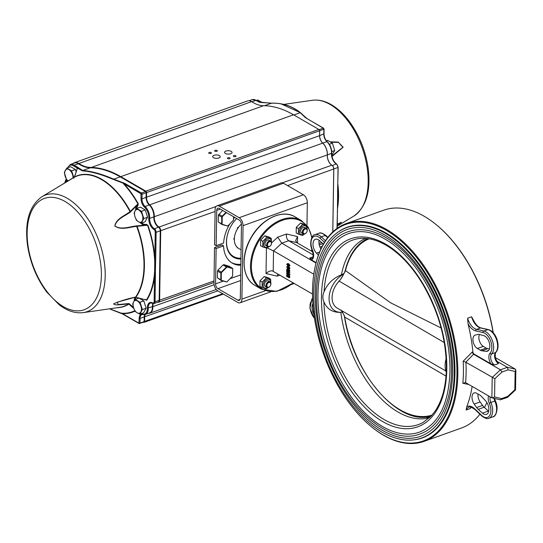 <?xml version="1.0" encoding="UTF-8"?>
<svg xmlns="http://www.w3.org/2000/svg" width="543" height="543" viewBox="0 0 543 543"><rect width="100%" height="100%" fill="white"/><g stroke="black" fill="none" stroke-linecap="round" stroke-linejoin="round"><path stroke-width="0.81" d="M287.423 264.027L288.733 263.715L290.03 265.534L288.951 266.362L289.29 265.798L287.96 266.124L286.684 264.292L287.749 263.477M287.783 270.692L287.288 270.869L287.756 270.679L287.233 269.572L286.704 269.919L287.084 270.943L286.595 269.742L286.908 269.111L287.933 268.88L288.537 269.898L289.249 269.491L289.942 271.025L288.91 271.962L288.489 271.568L289.093 271.303M288.618 270.231L287.756 270.679M287.444 269.654L287.871 270.305M288.36 272.593L286.582 272.993L288.537 272.735L286.908 271.744M286.826 271.704L286.616 271.072L287.457 270.896M287.457 271.038L289.881 272.762L287.104 273.299M289.378 274.093L287.838 273.204M289.86 274.018L289.012 274.222L289.86 274.018L289.847 274.867L289.107 275.131L286.908 273.509M286.955 274.419L287.783 274.615L289.08 276.842L289.066 277.724L286.534 276.258L286.955 274.419L288 274.14M289.351 275.043L289.806 277.459L289.066 277.724M312.476 294.021L272.45 270.95C270.319 270.631 268.174 271.5 266.022 273.563L277.073 276.149L277.989 274.005M313.793 274.208L273.536 250.9L273.217 271.242M288.672 266.396L289.989 268.228L288.91 269.056L289.243 268.493L287.919 268.812L286.643 266.98L287.987 266.138M312.917 251.966L296.77 242.612L288.686 240.719L281.769 243.189L273.536 250.9L267.176 247.975M313.386 255.02L288.686 240.719C286.813 239.307 286.093 237.067 286.528 234.013L277.69 237.162L281.769 243.189L316.012 263.016M313.148 256.819L309.775 258.02L311.438 259.907L316.114 262.615M493.071 332.581A115.645 65.167 -109.6 0 0 436.056 224.53A115.645 65.167 -109.6 0 0 424.205 216.27A115.645 65.167 -109.6 0 0 383.745 210.189L346.366 223.512A115.645 65.167 -109.6 0 0 314.94 267.726A115.645 65.167 -109.6 0 0 314.886 267.991M371.527 426.846A115.645 65.167 -109.6 0 0 371.738 427.015A115.645 65.167 -109.6 0 0 424.056 441.364L461.428 428.033A115.645 65.167 -109.6 0 0 479.917 414.187M484.383 407.447A115.645 65.167 -109.6 0 0 486.895 402.546M495.216 357.002A115.645 65.167 -109.6 0 0 495.155 354.131M424.056 441.364A115.645 65.167 -109.6 0 0 455.197 342.966A115.645 65.167 -109.6 0 0 386.826 229.601A115.645 65.167 -109.6 0 0 346.366 223.512M474.568 408.709L481.797 415.483A1.269 0.706 -46.9 0 0 481.912 416.06L474.691 409.286A1.269 0.706 -46.9 0 1 474.568 408.709A13.975 7.88 -109.6 0 0 466.736 406.768L466.186 410.013L470.136 408.601L471.188 407.175M466.736 406.768A115.645 65.167 -109.6 0 0 472.125 386.406M499.954 399.736L491.877 397.843L465.473 382.557L462.826 383.27L468.84 384.505M491.877 397.843L492.196 377.5L500.429 369.79L473.544 354.226L472.03 352.244L463.172 361.224L465.908 362.283L494.856 378.702L501.956 372.05L508.16 369.837L515.131 371.473L514.839 389.745L507.746 396.397L501.542 398.61L494.571 396.974L494.856 378.702M472.03 352.244L472.878 351.939A115.645 65.167 -109.6 0 0 468.039 323.852L467.625 318.191L471.582 316.786A12.706 7.161 -109.6 0 0 480.562 327.958L487.865 329.594L483.908 331.006L476.605 329.363L480.562 327.958A1.269 0.991 102.7 0 1 481.017 327.924C478.152 327.171 475.587 324.51 473.32 319.929L471.582 316.786M386.324 230.341A115.007 64.807 -109.6 0 0 314.831 268.256A115.007 64.807 -109.6 0 0 371.317 426.669A115.007 64.807 -109.6 0 0 456.561 382.679A115.007 64.807 -109.6 0 0 386.324 230.341M414.024 439.83A111.831 63.022 -109.6 0 0 422.278 437.95A111.831 63.022 -109.6 0 0 454.946 373.272A111.831 63.022 -109.6 0 0 386.277 233.164A111.831 63.022 -109.6 0 0 347.153 227.279A111.831 63.022 -109.6 0 0 339.572 231.046M495.318 357.525A115.007 64.807 -109.6 0 0 495.243 353.683M493.248 332.778A115.007 64.807 -109.6 0 0 436.477 224.877A115.007 64.807 -109.6 0 0 436.267 224.707M501.956 372.05L500.429 369.79L507.352 367.319L496.831 361.231M494.537 364.991A6.353 3.584 -109.6 0 1 490.967 359.622A6.353 3.584 -109.6 0 1 491.639 353.927A1.269 1.011 -136.7 0 1 490.051 353.194A11.437 6.448 -109.6 0 0 490.865 341.608A11.437 6.448 -109.6 0 0 483.094 332.567A1.269 0.991 102.7 0 1 483.908 331.006A12.706 7.161 -109.6 0 1 492.542 341.052A12.706 7.161 -109.6 0 1 491.639 353.927L495.596 352.516A12.706 7.161 -109.6 0 0 496.499 339.64A12.706 7.161 -109.6 0 0 487.865 329.594A1.269 0.991 102.7 0 1 488.32 329.567C496.838 331.895 500.836 347.187 495.922 352.298C494.388 355.007 494.985 358.38 497.714 362.419L498.494 363.579L494.537 364.991L490.899 363.81L474.039 354.05A1.907 1.072 -109.6 0 1 472.878 351.939M508.16 369.837L507.352 367.319L515.429 369.213L495.331 357.579M479.55 394.904L476.666 393.268A7.31 4.12 -109.6 0 0 474.148 392.901A7.31 4.12 -109.6 0 0 474.182 404.04L476.639 407.549A8.579 4.833 -109.6 0 0 478.2 409.341L482.462 413.148A8.26 4.656 -109.6 0 0 486.46 414.404A8.26 4.656 -109.6 0 0 488.843 408.574A8.26 4.656 -109.6 0 0 485.367 400.53L481.213 396.227A8.579 4.833 -109.6 0 0 479.55 394.904M478.016 394.035A7.31 4.12 -109.6 0 0 480.121 401.922L482.571 405.438A8.579 4.833 -109.6 0 0 484.132 407.223L488.395 411.037A8.26 4.656 -109.6 0 0 488.693 411.295M479.442 334.495A7.31 4.12 -109.6 0 0 483.297 346.38L486.182 348.083A8.579 4.833 -109.6 0 0 487.865 348.694L489.474 348.905M481.926 350.812L486.141 351.355A8.26 4.656 -109.6 0 0 487.451 351.226A8.26 4.656 -109.6 0 0 489.501 343.339A8.26 4.656 -109.6 0 0 483.677 335.622L479.374 334.474A8.579 4.833 -109.6 0 0 477.786 334.44L475.268 335.072A7.31 4.12 -109.6 0 0 475.05 335.14A7.31 4.12 -109.6 0 0 473.082 341.33A7.31 4.12 -109.6 0 0 477.365 348.497L480.25 350.201A8.579 4.833 -109.6 0 0 481.926 350.812L487.865 348.694M323.411 244.099L319.406 240.515A8.26 4.656 -109.6 0 0 315.402 239.259A8.26 4.656 -109.6 0 0 313.026 245.09A8.26 4.656 -109.6 0 0 316.501 253.133L318.415 255.122M319.101 240.257A8.26 4.656 -109.6 0 0 320.906 248.999M312.849 303.775A8.26 4.656 -109.6 0 0 313.888 314.132M297.476 243.026L297.578 236.599L295.65 240.501L296.77 242.612M515.429 369.213L515.85 370.007L515.131 371.473M515.85 370.007L515.538 389.881L514.839 389.745M500.218 399.845L507.488 397.388L507.746 396.397M500.687 399.818L501.542 398.61M492.162 397.951L494.571 396.974M288.971 276.787L287.804 275.036L286.65 275.382L288.957 276.91M286.942 274.778L286.65 275.382L287.396 275.118L287.505 275.471L286.765 275.735M289.08 276.842L289.819 276.577M287.783 274.615L288.428 274.391M288.903 276.285L287.505 275.471M286.799 273.448L286.582 272.993M286.677 273.726L287.057 273.591M289.12 274.283L289.107 275.131M286.921 273.367L289.012 274.222M286.718 271.303L289.141 272.891L289.881 272.627M286.833 271.554L287.573 271.29M286.718 271.133L287.159 270.977M286.616 271.072L287.043 270.923M286.704 271.982L287.084 271.846M287.933 268.88L287.193 269.145L287.797 270.163L289.249 269.491M287.797 270.163L288.503 269.756L289.202 271.29L289.942 271.025M287.654 270.265L286.914 270.529L287.736 270.36M287.233 269.572L286.704 269.919L287.383 269.681M288.489 271.568L289.093 271.276L288.089 270.061M288.469 270.136L287.858 270.74M289.093 271.276L289.019 271.622M289.202 271.29L288.706 271.934M286.643 266.98L287.953 266.674L289.243 268.493L289.989 268.228M286.914 266.749L287.926 268.412L289.141 268.432L287.946 267.068L286.745 267.041L287.403 266.81M287.953 266.674L288.693 266.409M287.926 268.412L289.141 268.385M287.491 266.776L288.666 268.154M286.684 264.292L287.994 263.979L289.29 265.798L290.03 265.534M286.955 264.061L287.966 265.724L289.181 265.737L287.987 264.38L286.792 264.353L287.451 264.115M287.994 263.979L288.733 263.715M287.966 265.724L289.181 265.69M287.532 264.088L288.706 265.459M343.807 274.011A21.605 14.865 120.1 0 0 329.078 297.897A21.605 14.865 120.1 0 0 342.728 312.137L340.828 312.361A95.249 53.676 -109.6 0 0 429.506 417.689M340.828 312.361C332.655 312.632 327.022 309.143 323.913 301.894C322.481 298.575 322.535 295.202 324.076 291.767C327.402 283.738 333.185 278.091 341.418 274.826L344.079 273.455M365.568 238.391A95.249 53.676 -109.6 0 0 341.418 274.826M347.255 229.438A109.767 61.854 -109.6 0 0 325.861 353.602A109.767 61.854 -109.6 0 0 420.988 436.212C440.848 428.094 451.416 407.046 452.699 373.068C452.923 354.301 449.672 334.929 442.959 314.954C431.522 282.564 415.212 257.952 394.014 241.119C377.12 228.508 361.529 224.619 347.255 229.438M348.715 233.538A105.41 59.404 -109.6 0 0 328.169 352.78A105.41 59.404 -109.6 0 0 419.529 432.113C438.588 424.327 448.735 404.114 449.964 371.487C450.181 353.459 447.059 334.855 440.611 315.673C429.628 284.559 413.956 260.918 393.6 244.75C377.378 232.648 362.412 228.908 348.715 233.538M451.518 371.846A107.317 60.477 -109.6 0 0 417.289 267.156A107.317 60.477 -109.6 0 0 348.077 231.746C316.915 241.465 306.931 298.731 326.323 352.007C344.52 406.7 389.372 446.36 420.167 433.911A107.317 60.477 -109.6 0 0 451.518 371.846M446.156 358.665A21.605 14.865 120.1 0 0 446.081 371.758L446.265 372.267M378.973 332.268L445.83 370.978M444.289 342.579L338.893 280.975M446.02 376.102L344.683 317.064M341.262 277.975C342.185 277.086 343.386 274.955 344.866 271.581L345.307 270.122C349.101 255.38 355.943 245.158 365.826 239.443A94.53 53.268 70.4 0 1 367.489 238.574M430.877 416.338A94.53 53.268 70.4 0 1 429.038 416.719C396.573 424.273 352.821 372.098 344.554 317.221L344.167 315.463A1.018 0.346 164.1 0 1 344.235 315.279M345.307 270.122A1.018 0.645 14.2 0 0 345.463 270.611L390.6 302.797L441.113 327.992M369.165 238.818A93.586 52.739 70.4 0 0 345.463 270.611L341.506 278.152L339.232 281.05A18.109 12.462 -59.9 0 0 337.108 308.03L379.123 332.357M341.004 310.053L344.33 315.592L344.73 317.322A93.586 52.739 70.4 0 0 432.018 415.09M344.866 271.581A1.018 0.543 19.6 0 0 345.009 272.036M344.33 315.592A1.018 0.346 164.1 0 1 344.167 315.463L341.574 310.616M214.526 247.622L221.978 244.968L223.573 245.891L216.128 248.545L214.526 247.622L213.976 282.937A6.353 3.584 -109.6 0 0 217.872 290.899L237.827 302.451A6.353 3.584 -109.6 0 0 240.047 302.784A6.353 3.584 -109.6 0 0 241.906 299.112L265.106 290.838M216.983 205.811A6.353 3.584 -109.6 0 1 219.209 206.143L283.48 183.222A6.353 3.584 -109.6 0 0 281.254 182.889L216.983 205.811A6.353 3.584 -109.6 0 0 215.13 209.483L214.573 244.798L216.168 245.721L223.614 243.067A31.772 21.863 -59.9 0 1 229.886 223.845M283.48 183.222L303.428 194.774A6.353 3.584 -109.6 0 1 307.331 202.736L306.971 225.454M219.209 206.143L239.158 217.695L303.428 194.774M241.906 299.112L243.06 225.657A6.353 3.584 -109.6 0 0 239.158 217.695M216.168 245.721L216.725 210.406A3.815 2.152 70.4 0 1 217.838 208.2A3.815 2.152 70.4 0 1 219.168 208.403L239.124 219.956A3.815 2.152 70.4 0 1 241.465 224.727L240.311 298.188A3.815 2.152 70.4 0 1 239.198 300.388A3.815 2.152 70.4 0 1 237.861 300.191L217.913 288.638A3.815 2.152 70.4 0 1 215.571 283.86L223.248 281.125M240.827 265.269A31.772 21.863 -59.9 0 1 232.363 263.172A31.772 21.863 -59.9 0 1 223.573 245.891M231.583 262.683A31.772 21.863 120.1 0 0 240.841 264.251M233.538 218.686A31.772 21.863 -59.9 0 1 234.657 217.37M216.128 248.545L215.571 283.86M241.425 224.028A15.883 10.928 120.1 0 0 240.244 225.196A15.883 10.928 120.1 0 0 235.187 233.924A15.883 10.928 120.1 0 0 234.325 239.158A15.883 10.928 120.1 0 0 238.73 248.497L241.065 249.855M240.176 225.27A15.252 10.493 120.1 0 0 240.101 225.345A15.252 10.493 120.1 0 0 235.248 233.728A15.252 10.493 120.1 0 0 235.221 233.823M219.365 155.61A3.747 1.71 0.9 0 0 215.211 155.02A3.747 1.71 0.9 0 0 212.7 156.594A3.747 1.71 0.9 0 0 216.419 158.366A3.747 1.71 0.9 0 0 220.193 156.71A3.747 1.71 0.9 0 0 219.365 155.61M231.23 151.382A3.747 1.71 0.9 0 0 227.076 150.784A3.747 1.71 0.9 0 0 224.564 152.359A3.747 1.71 0.9 0 0 228.284 154.137A3.747 1.71 0.9 0 0 232.058 152.481A3.747 1.71 0.9 0 0 231.23 151.382M211.098 152.583A1.337 0.611 0.9 0 0 209.625 152.373A1.337 0.611 0.9 0 0 208.729 152.936A1.337 0.611 0.9 0 0 210.053 153.567A1.337 0.611 0.9 0 0 211.397 152.977A1.337 0.611 0.9 0 0 211.098 152.583M217.03 150.472A1.337 0.611 0.9 0 0 215.557 150.262A1.337 0.611 0.9 0 0 214.661 150.818A1.337 0.611 0.9 0 0 215.985 151.449A1.337 0.611 0.9 0 0 217.329 150.859A1.337 0.611 0.9 0 0 217.03 150.472M229.804 157.864A1.337 0.611 0.9 0 0 228.325 157.653A1.337 0.611 0.9 0 0 227.429 158.21A1.337 0.611 0.9 0 0 228.752 158.841A1.337 0.611 0.9 0 0 230.096 158.251A1.337 0.611 0.9 0 0 229.804 157.864M235.737 155.746A1.337 0.611 0.9 0 0 234.257 155.536A1.337 0.611 0.9 0 0 233.361 156.099A1.337 0.611 0.9 0 0 234.685 156.73A1.337 0.611 0.9 0 0 236.029 156.14A1.337 0.611 0.9 0 0 235.737 155.746M109.611 308.824L122.406 313.596L138.906 323.146L139.184 318.347A7.31 4.12 70.4 0 1 142.809 314.071A9.211 5.192 -109.6 0 0 147.384 308.078A8.579 4.833 70.4 0 1 152.746 302.94A2.226 1.256 -109.6 0 0 154.137 301.752L155.23 232.248A2.226 1.256 -109.6 0 0 153.9 229.479A8.579 4.833 70.4 0 1 148.789 218.279A9.211 5.192 -109.6 0 0 144.492 207.154A7.31 4.12 70.4 0 1 141.058 198.786L140.936 193.756L122.806 183.011L113.507 179.502C101.141 174.262 90.762 171.378 82.366 170.855L76.577 167.617A0.638 0.455 -63.2 0 1 77.058 166.871L82.712 170.522C91.102 171.052 101.473 173.93 113.826 179.149L124.944 183.459L141.438 193.009L145.585 191.536L120.241 176.862A126.763 71.432 -109.6 0 0 90.321 167.807A44.797 25.243 70.4 0 1 78.294 163.708A9.849 5.552 -109.6 0 0 74.527 162.995L70.386 164.468A9.849 5.552 70.4 0 1 74.153 165.187A44.797 25.243 -109.6 0 0 77.058 166.871M135.567 210.046A11.118 6.265 70.4 0 1 137.209 205.166A0.638 0.502 -138.7 0 1 138.003 205.525A10.487 5.905 -109.6 0 0 136.666 208.464M123.091 182.624L122.806 183.011A77.215 43.508 -109.6 0 1 137.895 203.863L137.209 205.166L130.266 212.17C124.646 216.243 116.664 218.836 114.878 225.99C121.191 230.218 129.444 226.641 136.456 225.902L146.169 225.04A0.638 0.523 72.1 0 0 146.454 224.266L147.52 225.209L136.66 226.343C129.56 227.015 121.265 230.578 114.79 226.017C116.127 218.775 124.51 215.802 130.055 211.689L138.194 203.625L138.003 205.525M77.174 168.364L76.543 167.638L77.174 167.753L77.181 168.805L74.323 177.242L41.933 196.715C29.336 205.743 24.537 221.951 27.53 245.334C30.218 262.764 36.578 278.281 46.61 291.876L59.092 304.711C67.203 310.956 75.26 313.589 83.262 312.619A61.922 34.895 -109.6 0 0 104.324 262.323A61.922 34.895 -109.6 0 0 67.183 198.27A61.922 34.895 -109.6 0 0 41.933 196.715M67.094 180.283L66.796 181.756M133.822 308.472L128.603 303.924C123.146 304.223 114.566 305.913 113.67 303.822C120.736 300.842 128.026 298.609 135.546 297.123L146.338 300.048A0.638 0.482 -147.1 0 1 146.691 300.34A77.635 43.752 70.4 0 0 154.531 276.597L155.427 276.652L155.033 301.806L159.174 300.327L160.266 230.829A2.864 1.615 -109.6 0 0 158.556 227.266A7.941 4.473 70.4 0 1 153.825 216.895A9.849 5.552 -109.6 0 0 149.23 205.003A6.672 3.76 70.4 0 1 146.094 197.367L146.169 192.731A0.95 0.536 -109.6 0 0 145.585 191.536L145.836 191.163A1.269 0.719 70.4 0 1 146.617 192.758L146.542 197.394A6.353 3.584 -109.6 0 0 149.522 204.663A10.168 5.729 70.4 0 1 154.273 216.942A7.622 4.296 -109.6 0 0 158.807 226.899A3.183 1.792 70.4 0 1 160.714 230.856L159.622 300.354A3.177 1.792 70.4 0 1 158.692 302.193A3.177 1.792 70.4 0 1 157.85 302.159M240.922 259.004A26.05 17.926 -59.9 0 1 226.417 241.981A26.05 17.926 -59.9 0 1 227.829 233.395A26.05 17.926 -59.9 0 1 236.124 219.073A26.05 17.926 -59.9 0 1 236.653 218.524A25.419 17.491 120.1 0 0 236.049 219.148M227.863 233.293A25.419 17.491 120.1 0 0 226.512 241.574A25.419 17.491 120.1 0 0 240.936 258.169M251.599 101.636A10.168 5.729 -109.6 0 0 247.71 100.896L74.669 162.608A10.168 5.729 70.4 0 1 78.559 163.341A44.478 25.066 -109.6 0 0 90.498 167.414A127.082 71.615 70.4 0 1 120.492 176.489L145.836 191.163L318.877 129.458L293.532 114.783A127.082 71.615 -109.6 0 0 263.538 105.709A44.478 25.066 70.4 0 1 251.599 101.636L74.153 165.187A0.638 0.421 -56.8 0 0 73.631 165.914A9.211 5.192 -109.6 0 0 67.923 167.644M73.441 163.382A10.168 5.729 70.4 0 1 74.669 162.608M259.337 102.22A0.638 0.455 116.8 0 0 259.174 102.043L259.174 102.043A0.638 0.455 116.8 0 0 258.875 102.03L271.473 103.211L264.427 105.722M331.895 155.984L342.891 147.282L338.533 142.388L331.176 142.246M330.544 141.838L338.282 142.09L343.142 147.214L331.997 156.499M337.284 224.083L337.257 225.813M281.057 103.869L300.55 112.747M306.571 118.326L300.578 112.768A0.638 0.489 128.9 0 0 300.578 112.761A0.638 0.489 128.9 0 0 300.578 112.768L305.913 117.783A77.215 43.508 -109.6 0 0 305.865 117.736A0.638 0.516 137.7 0 0 305.417 117.607L323.261 128.175L319.128 129.648A0.95 0.536 70.4 0 1 319.216 129.723A0.95 0.536 70.4 0 1 319.705 130.849L319.63 135.478A6.672 3.76 -109.6 0 0 322.766 143.121A9.849 5.552 70.4 0 1 327.361 155.013A7.941 4.473 -109.6 0 0 331.298 164.807M337.821 198.107L336.986 228.467M332.235 165.479A2.864 1.615 70.4 0 1 332.336 165.561A2.864 1.615 70.4 0 1 333.802 168.941L332.811 231.915M271.71 103.204A0.638 0.475 88 0 0 271.588 103.184C282.611 102.858 292.277 106.048 300.578 112.768A0.638 0.489 128.9 0 0 300.184 112.693L305.417 117.607M293.831 114.96L300.184 112.693C291.903 106.021 282.326 102.858 271.473 103.211A0.638 0.475 88 0 1 271.588 103.184L260.056 102.389M337.257 225.725L341.371 222.277L337.868 223.797M337.339 211.41L337.244 211.818M338.038 167.061L337.468 205.946M323.743 128.562A0.638 0.434 120.1 0 0 323.567 128.189L307.073 118.639A0.638 0.434 120.1 0 0 306.761 118.625M260.273 102.417L256.289 100.367A0.638 0.421 123.2 0 0 255.97 100.346A44.797 25.243 -109.6 0 0 258.875 102.03M234.386 238.004L233.7 239.008L234.325 239.504M238.601 227.15L237.549 227.524L237.529 228.725M237.63 247.723L237.23 247.866L237.237 247.37M332.764 231.956L333.755 169.144A3.183 1.792 -109.6 0 0 332.126 165.391A3.183 1.792 -109.6 0 0 331.854 165.194A7.622 4.296 70.4 0 1 331.189 164.719A7.622 4.296 70.4 0 1 327.314 155.237A10.168 5.729 -109.6 0 0 322.569 142.958A6.353 3.584 70.4 0 1 319.583 135.682L319.657 131.053A1.269 0.719 -109.6 0 0 319.006 129.546A1.269 0.719 -109.6 0 0 318.877 129.458M153.364 303.489A7.622 4.296 -109.6 0 0 152.861 306.625A10.168 5.729 70.4 0 1 149.895 313.155A10.168 5.729 70.4 0 1 148.456 313.338M145.219 314.485A6.353 3.584 -109.6 0 0 144.662 316.956L144.587 321.585A1.269 0.719 70.4 0 1 144.221 322.325A1.269 0.719 70.4 0 1 143.773 322.257L143.657 322.189M154.137 301.752L155.033 301.806A2.858 1.609 70.4 0 1 154.198 303.462L158.339 301.983A2.858 1.609 -109.6 0 0 159.174 300.327L214.003 280.962M152.746 302.94A0.638 0.441 118.5 0 0 152.936 303.32L150.587 302.987A7.941 4.473 -109.6 0 0 148.273 308.091A9.849 5.552 70.4 0 1 145.402 314.424L149.542 312.944A9.849 5.552 -109.6 0 0 152.413 306.619A7.941 4.473 70.4 0 1 152.95 303.327M143.528 322.06A0.95 0.536 -109.6 0 0 143.868 322.108A0.95 0.536 -109.6 0 0 144.146 321.558L144.214 316.922A6.672 3.76 70.4 0 1 144.669 314.601M147.872 225.087A77.635 43.752 70.4 0 1 154.836 257.402L155.732 257.457L155.386 270.882L154.633 270.909L154.748 263.335A77.215 43.508 -109.6 0 0 147.52 225.209L146.169 225.04A11.118 6.265 70.4 0 1 140.216 222.671M155.502 263.321L154.748 263.335M66.192 178.973L64.651 183.039M65.968 182.251L66.443 179.516M58.121 186.968A3.496 1.968 70.4 0 1 58.692 186.527A3.496 1.968 70.4 0 1 58.943 186.473M134.942 297.265L117.166 302.234L118.306 304.562L128.827 303.551L133.415 307.209M117.166 302.234L135.336 297.177M137.338 225.908L137.169 226.506A69.423 39.123 70.4 0 1 136.055 297.014L135.336 297.17M77.73 167.407A0.638 0.57 -29.8 0 0 77.228 167.726A77.215 43.508 -109.6 0 0 77.174 167.753A0.638 0.563 157 0 0 77.113 168.269A0.638 0.563 157 0 0 77.12 168.269L77.086 168.948A0.638 0.339 -168.5 0 0 77.12 169.104M77.181 168.805A0.638 0.339 -168.5 0 0 77.086 168.941L74.588 176.97M130.856 211.539L130.272 211.22A69.423 39.123 70.4 0 0 74.629 176.909L60.653 185.441M83.262 312.619L119.474 307.399A69.219 39.008 -109.6 0 0 128.603 303.924A0.638 0.407 -96 0 0 128.827 303.551M129.41 303.788A0.638 0.421 140.8 0 1 128.813 304.114A69.423 39.123 70.4 0 1 117.281 307.718M136.456 225.902L136.66 226.343A69.219 39.008 -109.6 0 1 135.546 297.123L146.338 300.048A77.215 43.508 -109.6 0 0 154.633 270.909M145.001 299.349L146.338 300.048M74.323 177.242A69.219 39.008 -109.6 0 1 130.055 211.689L130.266 212.17M134.759 310.739A77.215 43.508 -109.6 0 1 120.763 313.128L120.987 313.182M134.949 311.139A77.635 43.752 70.4 0 1 122.406 313.596A0.638 0.434 120.1 0 0 122.582 313.969L111.532 309.686A0.638 0.373 113 0 0 111.634 309.714M138.194 203.625A77.635 43.752 70.4 0 0 124.442 184.199A0.638 0.434 -59.9 0 1 124.944 183.459M331.732 151.592L334.732 150.52L331.787 155.21M329.35 144.282L332.404 143.189L334.732 150.52M326.424 140.8L327.572 140.386L332.404 143.189M256.391 100.435L257.742 99.953L262.581 102.756M143.807 218.605L141.485 211.275L136.646 208.471L135.098 210.84L134.135 213.005L135.003 216.772L136.463 220.336L138.587 221.843L141.295 223.139L143.807 218.605L147.574 217.261L145.062 221.795L141.295 223.139M136.646 208.471L140.406 207.127L145.246 209.931L147.574 217.261M145.246 209.931L141.485 211.275M142.354 215.042A6.672 3.76 -109.6 0 0 138.77 209.978A6.672 3.76 -109.6 0 0 135.098 210.84A6.672 3.76 -109.6 0 0 135.003 216.772A6.672 3.76 -109.6 0 0 138.587 221.843A6.672 3.76 -109.6 0 0 142.259 220.974A6.672 3.76 -109.6 0 0 142.354 215.042M142.381 309.571L140.053 302.241L135.214 299.437L133.666 301.806L132.702 303.971L133.578 307.738L135.031 311.302L137.155 312.809L139.87 314.105L142.381 309.571L146.142 308.227L143.63 312.761L139.87 314.105M135.214 299.437L138.981 298.093L143.814 300.897L146.142 308.227M143.814 300.897L140.053 302.241M140.922 306.008A6.672 3.76 -109.6 0 0 137.345 300.944A6.672 3.76 -109.6 0 0 133.666 301.806A6.672 3.76 -109.6 0 0 133.578 307.738A6.672 3.76 -109.6 0 0 137.155 312.809A6.672 3.76 -109.6 0 0 140.834 311.94A6.672 3.76 -109.6 0 0 140.922 306.008M73.984 178.172L71.656 170.835L66.816 168.038L64.305 172.565L66.633 179.903L68.079 180.989M66.816 168.038L70.583 166.694L75.416 169.497L76.271 172.179M75.416 169.497L71.656 170.835M73.04 178.016A6.672 3.76 -109.6 0 0 72.524 174.608A6.672 3.76 -109.6 0 0 68.947 169.538A6.672 3.76 -109.6 0 0 65.269 170.407A6.672 3.76 -109.6 0 0 65.174 176.339A6.672 3.76 -109.6 0 0 68.113 180.962M270.468 245.694A3.177 2.186 -59.9 0 1 270.4 245.762A3.177 2.186 -59.9 0 1 267.523 246.603A3.177 2.186 -59.9 0 1 266.796 243.739A3.177 2.186 -59.9 0 1 269.158 241.031A3.177 2.186 -59.9 0 1 270.706 241.106A3.177 2.186 -59.9 0 1 271.412 244.017A3.177 2.186 -59.9 0 1 271.378 244.112M269.511 241.757A2.593 1.785 -59.9 0 1 271.357 244.201A2.593 1.785 -59.9 0 1 270.529 245.626A2.593 1.785 -59.9 0 1 267.529 245.402A2.593 1.785 -59.9 0 1 269.511 241.757M269.823 286.446A3.177 2.186 -59.9 0 1 269.762 286.521A3.177 2.186 -59.9 0 1 266.878 287.356A3.177 2.186 -59.9 0 1 266.158 284.491A3.177 2.186 -59.9 0 1 268.514 281.783A3.177 2.186 -59.9 0 1 270.061 281.858A3.177 2.186 -59.9 0 1 270.767 284.77A3.177 2.186 -59.9 0 1 270.74 284.865M268.873 282.516A2.593 1.785 -59.9 0 1 270.713 284.953A2.593 1.785 -59.9 0 1 269.891 286.378A2.593 1.785 -59.9 0 1 266.891 286.154A2.593 1.785 -59.9 0 1 268.873 282.516M306.123 232.974A3.177 2.186 -59.9 0 1 306.055 233.049A3.177 2.186 -59.9 0 1 303.177 233.884A3.177 2.186 -59.9 0 1 302.458 231.026A3.177 2.186 -59.9 0 1 304.813 228.311A3.177 2.186 -59.9 0 1 306.361 228.386A3.177 2.186 -59.9 0 1 307.066 231.304A3.177 2.186 -59.9 0 1 307.039 231.399M305.173 229.044A2.593 1.785 -59.9 0 1 307.012 231.488A2.593 1.785 -59.9 0 1 306.191 232.906A2.593 1.785 -59.9 0 1 303.191 232.682A2.593 1.785 -59.9 0 1 305.173 229.044M217.383 277.833L221.191 280.493L220.777 279.801L220.886 273.102L217.492 271.133L217.383 277.833L220.777 279.801M223.92 264.672L227.313 266.633L232.336 268.174L228.942 266.213L223.92 264.672L223.064 264.977L217.933 270.136L217.492 271.133M232.336 268.174L232.75 268.866L232.594 276.17L232.709 268.67L227.083 266.946L221.334 272.722L221.218 280.229L226.845 281.953L232.587 276.177M217.933 270.136L221.327 272.097L226.451 266.939L223.064 264.977M232.594 276.17L226.818 281.98L221.191 280.493M226.451 266.939L227.313 266.633M220.886 273.102L221.327 272.097M218.266 221.897L222.073 224.558L221.659 223.865L221.761 217.166L218.367 215.198L218.266 221.897L221.659 223.865M222.603 210.385L218.367 215.198M233.565 216.738L233.47 220.234L233.524 216.711M218.809 214.2L222.202 216.162L225.99 212.354M233.476 220.234L227.693 226.044L222.073 224.558M226.397 212.584L222.216 216.786L222.094 224.293L227.721 226.017L233.47 220.234M221.761 217.166L222.202 216.162M305.39 228.182A3.177 2.186 120.1 0 0 301.854 228.284A3.177 2.186 120.1 0 0 300.842 230.028A3.177 2.186 120.1 0 0 302.519 233.151M306.924 228.942A4.86 3.346 120.1 0 0 306.924 228.847A4.86 3.346 120.1 0 0 304.189 225.671A4.86 3.346 120.1 0 0 299.899 229.2A4.86 3.346 120.1 0 0 300.062 233.857A4.86 3.346 120.1 0 0 303.937 234.094M307.107 229.35L306.89 225.637L302.729 224.361L298.487 228.63L298.399 234.176L302.553 235.452L304.379 234.06M298.399 234.176L296.2 232.906L296.288 227.361L298.487 228.63M306.89 225.637L304.698 224.361L300.537 223.092L296.288 227.361M300.537 223.092L302.729 224.361M269.735 240.902A3.177 2.186 120.1 0 0 266.192 240.997A3.177 2.186 120.1 0 0 265.181 242.748A3.177 2.186 120.1 0 0 266.857 245.864M271.262 241.655A4.86 3.346 120.1 0 0 271.262 241.56A4.86 3.346 120.1 0 0 268.527 238.384A4.86 3.346 120.1 0 0 264.244 241.92A4.86 3.346 120.1 0 0 264.407 246.57A4.86 3.346 120.1 0 0 268.276 246.814M271.452 242.063L271.228 238.35L267.075 237.074L262.826 241.35L262.737 246.895L266.898 248.165L268.724 246.773M262.737 246.895L260.545 245.619L260.633 240.074L262.826 241.35M271.228 238.35L269.036 237.081L264.875 235.805L260.633 240.074M264.875 235.805L267.075 237.074M269.09 281.654A3.177 2.186 120.1 0 0 265.554 281.749A3.177 2.186 120.1 0 0 264.543 283.5A3.177 2.186 120.1 0 0 266.219 286.616M270.624 282.414A4.86 3.346 120.1 0 0 270.624 282.312A4.86 3.346 120.1 0 0 267.889 279.143A4.86 3.346 120.1 0 0 263.599 282.672A4.86 3.346 120.1 0 0 263.762 287.322A4.86 3.346 120.1 0 0 267.638 287.566M270.808 282.815L270.59 279.102L266.43 277.833L262.188 282.102L262.099 287.647L266.26 288.924L268.079 287.525M262.099 287.647L259.9 286.378L259.988 280.833L262.188 282.102M270.59 279.102L268.398 277.833L264.237 276.557L259.988 280.833M264.237 276.557L266.43 277.833M462.826 383.27A115.645 65.167 -109.6 0 0 463.172 361.224M465.589 382.625A117.546 66.239 -109.6 0 0 465.908 362.283M465.792 362.222L473.571 354.24M473.544 354.226L474.039 354.05M294.917 216.786A39.714 27.326 120.1 0 0 262.228 224.015A39.714 27.326 120.1 0 0 244.119 262.174A39.714 27.326 120.1 0 0 255.122 285.523L261.502 289.215A39.714 27.326 -59.9 0 1 250.499 265.866A39.714 27.326 -59.9 0 1 268.609 227.707A39.714 27.326 -59.9 0 1 301.297 220.485L294.917 216.786C282.143 208.777 260.905 219.202 250.778 238.106C240.298 256.113 242.219 278.607 255.122 285.523M293.2 282.815A39.076 26.885 -59.9 0 1 251.395 265.921A39.076 26.885 -59.9 0 1 272.464 225.718A39.076 26.885 -59.9 0 1 306.157 225.209M306.978 226.214A39.076 26.885 -59.9 0 1 311.736 237.725M311.845 249.122A39.076 26.885 -59.9 0 1 311.526 251.158M297.578 236.599L286.528 234.013M277.073 276.149L279.93 275.131M266.423 248.063L266.022 273.563M277.69 237.162L271.581 242.877M482.462 413.148L488.395 411.037M478.2 409.341L484.132 407.223M476.639 407.549L482.571 405.438M474.182 404.04L480.121 401.922M490.159 396.852A6.353 3.584 -109.6 0 0 490.879 402.485L494.829 401.073A12.706 7.161 -109.6 0 1 492.901 416.827L488.944 418.239A12.706 7.161 -109.6 0 0 490.879 402.485L489.27 403.211A11.437 6.448 -109.6 0 1 489.705 415.517A11.437 6.448 -109.6 0 1 481.797 415.483M494.055 398.399A6.353 3.584 -109.6 0 0 494.829 401.073L495.379 400.944C499.37 408.757 495.345 417.397 492.901 416.827M488.557 395.922A7.622 4.296 -109.6 0 0 489.27 403.211M471.052 407.141A12.706 7.161 -109.6 0 0 470.136 408.601M474.691 409.286C471.188 406.999 469.281 406.313 468.976 407.223A12.706 7.161 -109.6 0 0 466.186 410.013M486.141 351.355L488.557 350.493M480.25 350.201L486.182 348.083M477.365 348.497L483.297 346.38M495.922 352.298A1.269 1.011 -136.7 0 1 495.596 352.516A6.353 3.584 -109.6 0 0 494.924 358.21A6.353 3.584 -109.6 0 0 498.494 363.579M490.051 353.194A7.622 4.296 -109.6 0 0 490.899 363.81M483.094 332.567L475.79 330.925A13.975 7.88 -109.6 0 1 468.039 323.852M467.625 318.191A12.706 7.161 -109.6 0 0 476.605 329.363A1.269 0.991 102.7 0 0 475.79 330.925M325.447 240.759L321.273 236.843L325.223 235.431A12.706 7.161 -109.6 0 0 318.856 233.307C320.255 232.35 322.596 233.076 325.881 235.492A1.269 0.706 133.1 0 0 325.223 235.431L327.626 237.685M324.47 242.3L320.071 238.18A1.269 0.706 133.1 0 1 321.273 236.843A12.706 7.161 -109.6 0 0 314.899 234.719L318.856 233.307M316.501 253.133L319.589 252.033M320.071 238.18A11.437 6.448 -109.6 0 0 312.164 238.146A11.437 6.448 -109.6 0 0 312.598 250.452A7.622 4.296 -109.6 0 1 311.438 259.907M309.775 258.02A6.353 3.584 -109.6 0 0 312.001 258.353C313.365 258.536 313.508 255.957 312.422 250.601L312.598 250.452M314.553 318.775L309.91 308.492L311.872 299.247A1.269 1.011 43.3 0 0 311.811 300.469A7.622 4.296 -109.6 0 0 312.598 299.159M311.811 300.469A11.437 6.448 -109.6 0 0 314.465 318.232M323.913 301.894A97.93 55.182 -109.6 0 0 359.486 397.89A97.93 55.182 -109.6 0 0 423.37 422.264L431.217 415.972L434.991 411.275C442.192 400.707 445.986 386.467 446.38 368.561C446.353 339.375 438.439 311.173 422.644 283.955C413.637 269.07 403.537 257.511 392.338 249.291C380.093 240.556 368.629 237.033 357.925 238.737A97.93 55.182 -109.6 0 0 324.076 291.767M446.801 369.118A99.81 56.248 -109.6 0 0 353.988 237.814A99.81 56.248 -109.6 0 0 351.572 391.551A99.81 56.248 -109.6 0 0 446.801 369.118M454.247 373.428A111.668 62.927 -109.6 0 0 418.639 264.495A111.668 62.927 -109.6 0 0 346.617 227.646C332.33 233.069 322.501 245.667 317.126 265.425C310.827 291.34 313.114 320.458 323.995 352.78C338.045 393.933 366.64 428.746 393.865 437.515C403.802 440.855 413.053 441.018 421.633 438.011A111.668 62.927 -109.6 0 0 454.247 373.428M243.06 225.657L307.331 202.736M217.913 288.638L240.583 280.555M230.103 278.681L240.671 274.907M237.861 300.191L240.101 299.39M216.725 210.406L220.383 209.103M77.14 168.534A10.487 5.905 -109.6 0 0 76.543 167.638A77.635 43.752 70.4 0 1 76.577 167.617A45.429 25.602 70.4 0 1 73.631 165.914M141.832 222.949A10.487 5.905 -109.6 0 0 146.454 224.266M82.366 170.855A0.638 0.55 -86.4 0 1 82.712 170.522L263.538 105.709M65.092 201.514A59.099 33.306 -109.6 0 0 31.711 261.74A59.099 33.306 -109.6 0 0 95.996 298.962A59.099 33.306 -109.6 0 0 65.092 201.514M256.289 100.367L252.21 99.634A9.849 5.552 70.4 0 1 255.97 100.346L251.871 101.812M330.158 104.494A61.922 34.895 -109.6 0 0 312.354 100.285C318.544 99.478 324.863 100.937 331.305 104.677C337.685 108.417 343.604 113.894 349.068 121.109C359.106 134.745 365.453 150.296 368.113 167.753C371.052 191.048 366.247 207.195 353.683 216.189A61.922 34.895 -109.6 0 0 366.125 161.834A61.922 34.895 -109.6 0 0 330.158 104.494M307.087 118.652A69.219 39.008 -109.6 0 0 304.501 116.29M337.603 207.976A69.219 39.008 -109.6 0 0 337.909 184.484M337.889 185.903A69.423 39.123 70.4 0 1 337.929 204.575L337.637 207.256M323.94 128.963L323.567 128.189A0.638 0.434 120.1 0 0 323.261 128.175A0.95 0.536 70.4 0 1 323.845 129.37L323.771 134.006A6.672 3.76 -109.6 0 0 326.906 141.642A9.849 5.552 70.4 0 1 331.501 153.533A7.941 4.473 -109.6 0 0 336.232 163.911A2.864 1.615 70.4 0 1 337.943 167.468L287.6 185.604M336.708 164.291A0.638 0.428 121.6 0 0 336.545 163.925L338.18 167.244L337.549 192.622M331.597 153.092L331.739 153.309C331.8 157.965 333.402 161.509 336.545 163.925A0.638 0.428 121.6 0 0 336.232 163.911L332.336 165.561M327.3 141.961A0.638 0.36 132.6 0 0 327.232 141.675C330.314 144.845 331.814 148.728 331.739 153.309L149.685 218.374A7.941 4.473 -109.6 0 0 154.416 228.746L216.026 206.496M323.866 133.598L324.008 133.782C324.11 136.945 325.182 139.578 327.232 141.675A0.638 0.36 132.6 0 0 326.906 141.642L145.083 206.483A9.849 5.552 70.4 0 1 149.685 218.374L148.789 218.279M140.936 193.756A0.638 0.434 -59.9 0 1 141.438 193.009A0.95 0.536 70.4 0 1 142.028 194.204L324.083 129.153L324.008 133.782L319.583 135.682L141.954 198.84A6.672 3.76 -109.6 0 0 145.083 206.483A0.638 0.36 -47.4 0 0 144.492 207.154M337.217 228.298L337.59 198.392M293.532 114.783L113.826 179.149A0.638 0.373 -67 0 0 113.507 179.502M331.854 165.194L282.435 182.815M215.096 211.458L156.126 232.302L155.732 257.457M321.694 242.558L319.012 243.515M322.264 246.217L319.936 247.045M214.139 284.77L152.861 306.625L147.384 308.078M217.818 290.865L140.074 318.402L140.006 323.037L222.745 293.715M136.083 297.17A10.487 5.905 -109.6 0 0 135.234 299.431M139.11 322.983L140.006 323.037A0.95 0.536 70.4 0 1 139.727 323.587A0.95 0.536 70.4 0 1 139.388 323.54A0.638 0.434 120.1 0 1 139.083 323.519L122.582 313.969M142.999 314.431A6.672 3.76 -109.6 0 0 142.022 314.546A6.672 3.76 -109.6 0 0 140.074 318.402L139.184 318.347M145.402 314.424A9.849 5.552 70.4 0 1 143.386 314.492A0.638 0.495 103.6 0 1 143.155 314.512L145.402 314.424M155.386 270.882L155.427 276.652M153.9 229.479A0.638 0.428 -58.4 0 1 154.416 228.746A2.864 1.615 70.4 0 1 156.126 232.302L155.23 232.248M141.132 194.15L142.028 194.204L141.954 198.84L141.058 198.786M134.135 301.012A11.118 6.265 70.4 0 1 135.003 297.313M138.906 323.146A0.638 0.434 120.1 0 0 139.083 323.519L143.868 322.108M142.809 314.071A0.638 0.495 103.6 0 0 143.155 314.512L142.022 314.546M515.531 389.894L507.617 397.313M288.849 269.443L288.109 269.708M287.966 270.719L287.22 270.984M287.79 270.312L287.05 270.577M287.817 270.299L287.077 270.563M289.283 271.181L288.537 271.446M301.297 220.485L308.248 227.266L311.954 237.318M311.994 249.542L311.716 251.266M293.383 282.923L276.821 291.381L261.502 289.215M488.32 329.567L481.017 327.924M481.912 416.06C485.225 418.477 487.566 419.203 488.944 418.239M494.619 398.528L495.379 400.944M327.877 237.359L325.881 235.492M312.422 250.601C308.424 242.796 312.456 234.148 314.899 234.719M312.551 297.863L311.872 299.247M436.477 224.877L436.056 224.53M371.317 426.669L371.738 427.015M314.831 268.256L314.94 267.726M350.371 226.302L346.617 227.646M425.386 436.667L421.633 438.011M399.641 409.897L413.345 416.176L429.615 417.587M294.286 283.446L291.489 284.444M270.685 291.863L240.047 302.784M312.354 100.285L283.84 104.392M353.683 216.189L337.257 226.078M252.21 99.634L249.156 100.72M341.371 222.277L337.284 224.11M307.073 118.639L305.899 117.77M322.902 243.637L319.27 244.934M213.983 282.482L158.692 302.193M216.277 289.487L149.895 313.155M223.39 294.089L144.221 322.325M58.692 186.527L59.072 186.392M111.539 309.693L109.584 308.824M152.936 303.32L154.198 303.462M70.386 164.468L67.658 167.739M66.185 178.952L64.685 182.923M270.706 241.106L269.077 240.162M267.523 246.603L265.894 245.66M270.061 281.858L268.432 280.914M266.878 287.356L265.249 286.412M306.361 228.386L304.732 227.442M303.177 233.884L301.548 232.947"/></g></svg>
